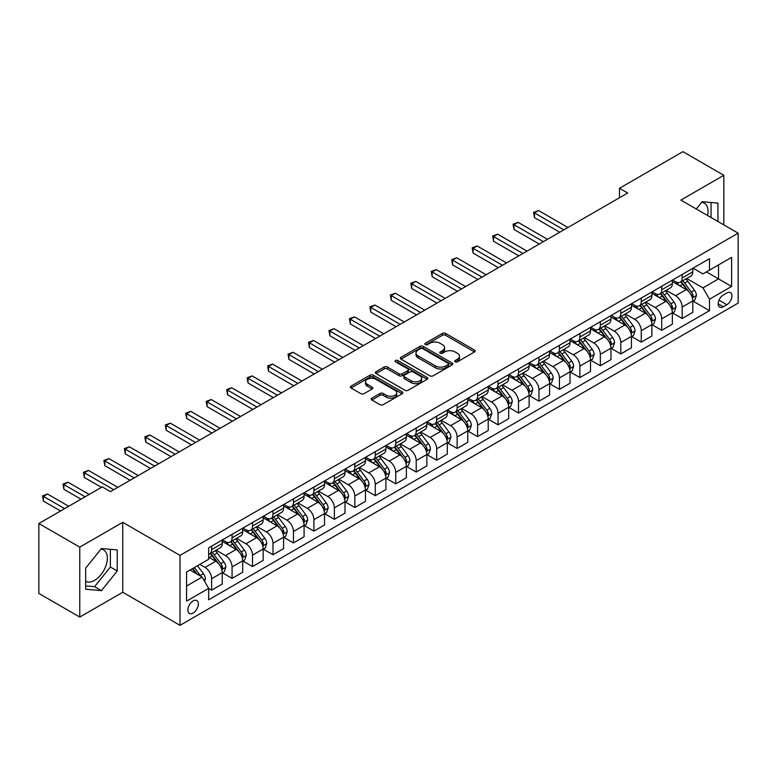 <?xml version="1.0" encoding="UTF-8"?>
<svg xmlns="http://www.w3.org/2000/svg" width="777" height="777" viewBox="0 0 777 777"><rect width="100%" height="100%" fill="white"/><g stroke="black" fill="none" stroke-linecap="round" stroke-linejoin="round"><path stroke-width="1.17" d="M455.205 361.81A1.593 0.923 0 0 0 457.449 361.81L474.524 351.952A2.273 1.311 0 0 0 475.184 351.029A2.273 1.311 0 0 0 474.524 350.097L445.6 333.401A2.273 1.311 0 0 0 442.395 333.401L425.32 343.259A1.593 0.923 0 0 0 424.854 343.91A1.593 0.923 0 0 0 425.32 344.551A1.593 0.923 0 0 0 427.573 344.551L429.778 343.279A7.275 4.196 0 0 1 440.064 343.279L442.472 344.667A7.275 4.196 0 0 1 444.599 347.64A7.275 4.196 0 0 1 442.472 350.612L440.258 351.884A1.593 0.923 0 0 0 439.792 352.535A1.593 0.923 0 0 0 440.258 353.185A1.593 0.923 0 0 0 442.511 353.185L444.716 351.903A7.275 4.196 0 0 1 455.001 351.903L457.41 353.302A7.275 4.196 0 0 1 459.537 356.264A7.275 4.196 0 0 1 457.41 359.236L455.205 360.509A1.593 0.923 0 0 0 454.739 361.159A1.593 0.923 0 0 0 455.205 361.81L455.205 360.509M85.664 581.303A18.056 10.422 120 0 0 94.58 580.351A18.056 10.422 120 0 0 106.371 564.442A18.056 10.422 120 0 0 103.613 549.97A18.056 10.422 120 0 0 100.942 549.154M193.114 613.053A7.411 4.274 120 0 0 197.95 606.516A7.411 4.274 120 0 0 196.814 600.582A7.411 4.274 120 0 0 193.114 600.951A7.411 4.274 120 0 0 188.277 607.478A7.411 4.274 120 0 0 189.413 613.412A7.411 4.274 120 0 0 193.114 613.053M701.631 202.35A18.056 10.422 -60 0 1 704.292 203.176A18.056 10.422 -60 0 1 707.594 215.53M371.862 398.145A2.273 1.311 0 0 0 371.192 399.077A2.273 1.311 0 0 0 371.862 400L379.972 404.681A2.273 1.311 0 0 0 383.187 404.681L402.146 393.735A2.273 1.311 0 0 0 402.807 392.812A2.273 1.311 0 0 0 402.146 391.88L373.222 375.184A2.273 1.311 0 0 0 370.017 375.184L351.058 386.13A2.273 1.311 0 0 0 350.388 387.063A2.273 1.311 0 0 0 351.058 387.985L360.858 393.648A2.273 1.311 0 0 0 364.073 393.648L372.183 388.966A2.273 1.311 0 0 0 372.843 388.034A2.273 1.311 0 0 0 372.183 387.111L367.327 384.304A6.08 3.506 0 0 1 365.54 381.818A6.08 3.506 0 0 1 369.298 378.574A6.08 3.506 0 0 1 375.922 379.341L394.959 390.326A6.08 3.506 0 0 1 396.736 392.812A6.08 3.506 0 0 1 392.987 396.056A6.08 3.506 0 0 1 386.363 395.289L383.187 393.463A2.273 1.311 0 0 0 379.972 393.463L371.862 398.145L371.862 400M122.737 522.329L79.769 547.134L38.85 523.513L38.85 593.443L79.769 617.064L122.737 592.259L180.021 625.33L180.021 555.4L122.737 522.329L122.737 592.259M723.824 224.903L723.824 175.291L680.866 200.097L738.15 233.168L180.021 555.4M723.824 175.291L682.905 151.67L619.483 188.287L619.483 197.737M38.85 523.513L102.273 486.897L110.46 491.618L627.67 193.007L619.483 188.287M429.943 375.835A2.273 1.311 0 0 0 433.148 375.835L452.107 364.889A2.273 1.311 0 0 0 452.777 363.966A2.273 1.311 0 0 0 452.107 363.034L423.193 346.338A2.273 1.311 0 0 0 419.978 346.338L401.019 357.284A2.273 1.311 0 0 0 400.359 358.216A2.273 1.311 0 0 0 401.019 359.139L429.943 375.835M396.115 362.15A1.593 0.923 0 0 1 397.727 362.373L427.097 379.331L408.168 390.258A2.273 1.311 0 0 1 404.953 390.258L376.039 373.562L376.039 371.707A2.273 1.311 0 0 0 375.369 372.639A2.273 1.311 0 0 0 376.039 373.562M376.039 371.707L384.149 367.026A2.273 1.311 0 0 1 387.364 367.026L399.096 373.795A2.273 1.311 0 0 0 402.301 373.795L407.692 370.687A2.273 1.311 0 0 0 408.352 369.765A2.273 1.311 0 0 0 407.692 368.832L395.474 361.781A1.593 0.923 0 0 1 395.007 361.14A1.593 0.923 0 0 1 395.998 360.285A1.593 0.923 0 0 1 397.727 360.489L427.127 377.457A2.273 1.311 0 0 1 427.797 378.389A2.273 1.311 0 0 1 427.127 379.312L427.127 377.457M726.854 292.987L723.251 295.066A7.178 4.147 120 0 0 718.57 301.389A7.178 4.147 120 0 0 719.667 307.138A7.178 4.147 120 0 0 723.251 306.789L726.854 304.71A7.178 4.147 120 0 0 731.545 298.378A7.178 4.147 120 0 0 730.448 292.628A7.178 4.147 120 0 0 726.854 292.987M180.021 625.33L738.15 303.098L738.15 233.168M693.055 268.182L702.962 273.902L709.508 270.114L709.508 258.683L208.663 547.843L208.663 559.275L186.567 572.037L186.567 601.145L208.663 588.383L208.663 599.815L709.508 310.654L709.508 299.223L702.962 287.888L686.683 278.487M709.508 270.114L731.604 257.362L731.604 286.47L709.508 299.223M79.769 547.134L79.769 617.064M706.4 271.911L718.511 278.904L718.511 264.918L731.604 257.362M702.962 287.888L718.511 278.904L731.604 286.47M186.567 586.023L202.117 577.049L190.006 570.056M208.663 588.48L211.606 590.18L211.606 578.748A9.256 5.342 -120 0 0 205.06 567.404L199.825 564.384M211.606 590.18L222.251 584.042L222.251 572.6A9.256 5.342 -120 0 0 215.705 561.266L208.663 557.196M222.494 572.843L232.07 578.37L232.07 566.938A9.256 5.342 -120 0 0 225.524 555.594L216.123 550.165M232.07 578.37L242.706 572.222L242.706 560.79A9.256 5.342 -120 0 0 236.159 549.456L222.251 541.423M242.948 561.023L252.525 566.559L252.525 555.118A9.256 5.342 -120 0 0 245.979 543.783L236.577 538.354M252.525 566.559L263.17 560.411L263.17 548.98A9.256 5.342 -120 0 0 256.624 537.635L242.706 529.603M263.413 549.213L272.989 554.739L272.989 543.308A9.256 5.342 -120 0 0 266.443 531.973L257.041 526.544M272.989 554.739L283.624 548.601L283.624 537.169A9.256 5.342 -120 0 0 277.078 525.825L263.17 517.793M283.867 537.402L293.444 542.929L293.444 531.497A9.256 5.342 -120 0 0 286.898 520.153L277.496 514.733M293.444 542.929L304.089 536.79L304.089 525.359A9.256 5.342 -120 0 0 297.542 514.015L283.624 505.982M304.331 525.592L313.908 531.118L313.908 519.687A9.256 5.342 -120 0 0 307.362 508.343L297.96 502.923M313.908 531.118L324.543 524.98L324.543 513.539A9.256 5.342 -120 0 0 317.997 502.204L304.089 494.172M324.786 513.782L334.363 519.308L334.363 507.876A9.256 5.342 -120 0 0 327.816 496.532L318.415 491.103M334.363 519.308L345.007 513.17L345.007 501.728A9.256 5.342 -120 0 0 338.461 490.394L324.543 482.362M345.25 501.971L354.827 507.498L354.827 496.056A9.256 5.342 -120 0 0 348.281 484.722L338.879 479.292M354.827 507.498L365.462 501.35L365.462 489.918A9.256 5.342 -120 0 0 358.916 478.583L345.007 470.551M365.705 490.151L375.281 495.687L375.281 484.246A9.256 5.342 -120 0 0 368.735 472.911L359.333 467.482M375.281 495.687L385.926 489.539L385.926 478.108A9.256 5.342 -120 0 0 379.38 466.763L365.462 458.731M386.169 478.341L395.746 483.867L395.746 472.435A9.256 5.342 -120 0 0 389.199 461.101L379.798 455.672M395.746 483.867L406.381 477.729L406.381 466.297A9.256 5.342 -120 0 0 399.834 454.953L385.926 446.921M406.624 466.53L416.2 472.057L416.2 460.625A9.256 5.342 -120 0 0 409.654 449.281L400.252 443.861M416.2 472.057L426.845 465.918L426.845 454.487A9.256 5.342 -120 0 0 420.289 443.143L406.381 435.11M427.088 454.72L436.664 460.246L436.664 448.815A9.256 5.342 -120 0 0 430.118 437.47L420.716 432.041M436.664 460.246L447.299 454.108L447.299 442.667A9.256 5.342 -120 0 0 440.753 431.332L426.845 423.3M447.542 442.909L457.119 448.436L457.119 437.004A9.256 5.342 -120 0 0 450.573 425.66L441.171 420.231M457.119 448.436L467.764 442.288L467.764 430.856A9.256 5.342 -120 0 0 461.208 419.522L447.299 411.489M468.007 431.099L477.583 436.625L477.583 425.184A9.256 5.342 -120 0 0 471.037 413.85L461.635 408.42M477.583 436.625L488.218 430.477L488.218 419.046A9.256 5.342 -120 0 0 481.672 407.711L467.764 399.679M488.461 419.279L498.038 424.815L498.038 413.374A9.256 5.342 -120 0 0 491.491 402.039L482.09 396.61M498.038 424.815L508.682 418.667L508.682 407.235A9.256 5.342 -120 0 0 502.127 395.891L488.218 387.859M508.925 407.469L518.502 412.995L518.502 401.563A9.256 5.342 -120 0 0 511.956 390.229L502.554 384.8M518.502 412.995L529.137 406.857L529.137 395.425A9.256 5.342 -120 0 0 522.591 384.081L508.682 376.049M529.38 395.658L538.956 401.185L538.956 389.753A9.256 5.342 -120 0 0 532.41 378.409L523.008 372.989M538.956 401.185L549.601 395.046L549.601 383.615A9.256 5.342 -120 0 0 543.045 372.27L529.137 364.238M549.844 383.848L559.421 389.374L559.421 377.943A9.256 5.342 -120 0 0 552.874 366.598L543.473 361.169M559.421 389.374L570.056 383.236L570.056 371.794A9.256 5.342 -120 0 0 563.51 360.46L549.601 352.428M570.299 372.037L579.875 377.564L579.875 366.132A9.256 5.342 -120 0 0 573.329 354.788L563.927 349.359M579.875 377.564L590.52 371.416L590.52 359.984A9.256 5.342 -120 0 0 583.964 348.65L570.056 340.617M590.763 360.227L600.339 365.753L600.339 354.312A9.256 5.342 -120 0 0 593.793 342.978L584.391 337.548M600.339 365.753L610.975 359.605L610.975 348.174A9.256 5.342 -120 0 0 604.428 336.829L590.52 328.797M611.217 348.407L620.794 353.943L620.794 342.502A9.256 5.342 -120 0 0 614.248 331.167L604.846 325.738M620.794 353.943L631.439 347.795L631.439 336.363A9.256 5.342 -120 0 0 624.883 325.019L610.975 316.987M631.682 336.596L641.258 342.123L641.258 330.691A9.256 5.342 -120 0 0 634.712 319.357L625.31 313.927M641.258 342.123L651.893 335.985L651.893 324.553A9.256 5.342 -120 0 0 645.347 313.209L631.439 305.176M652.136 324.786L661.713 330.312L661.713 318.881A9.256 5.342 -120 0 0 655.166 307.537L645.765 302.117M661.713 330.312L672.358 324.174L672.358 312.733A9.256 5.342 -120 0 0 665.802 301.398L651.893 293.366M672.6 312.976L682.177 318.502L682.177 307.07A9.256 5.342 -120 0 0 675.631 295.726L666.229 290.297M682.177 318.502L692.812 312.364L692.812 300.922A9.256 5.342 -120 0 0 686.266 289.588L672.358 281.556M672.6 279.992L675.631 281.74A9.256 5.342 -120 0 0 680.254 282.197A9.256 5.342 -120 0 0 682.177 277.962L682.177 274.466M652.136 291.802L655.166 293.551A9.256 5.342 -120 0 0 659.799 294.017A9.256 5.342 -120 0 0 661.713 289.772L661.713 286.276M631.682 303.622L634.712 305.371A9.256 5.342 -120 0 0 639.335 305.827A9.256 5.342 -120 0 0 641.258 301.583L641.258 298.086M611.217 315.433L614.248 317.181A9.256 5.342 -120 0 0 618.88 317.638A9.256 5.342 -120 0 0 620.794 313.403L620.794 309.906M590.763 327.243L593.793 328.992A9.256 5.342 -120 0 0 598.416 329.448A9.256 5.342 -120 0 0 600.339 325.213L600.339 321.717M570.299 339.054L573.329 340.802A9.256 5.342 -120 0 0 577.962 341.258A9.256 5.342 -120 0 0 579.875 337.024L579.875 333.527M549.844 350.864L552.874 352.612A9.256 5.342 -120 0 0 557.497 353.069A9.256 5.342 -120 0 0 559.421 348.834L559.421 345.338M529.38 362.674L532.41 364.423A9.256 5.342 -120 0 0 537.043 364.889A9.256 5.342 -120 0 0 538.956 360.645L538.956 357.148M508.925 374.495L511.956 376.243A9.256 5.342 -120 0 0 516.579 376.699A9.256 5.342 -120 0 0 518.502 372.455L518.502 368.958M488.461 386.305L491.491 388.053A9.256 5.342 -120 0 0 496.124 388.51A9.256 5.342 -120 0 0 498.038 384.275L498.038 380.779M468.007 398.115L471.037 399.864A9.256 5.342 -120 0 0 475.66 400.32A9.256 5.342 -120 0 0 477.583 396.085L477.583 392.589M447.542 409.926L450.573 411.674A9.256 5.342 -120 0 0 455.205 412.131A9.256 5.342 -120 0 0 457.119 407.896L457.119 404.399M427.088 421.736L430.118 423.484A9.256 5.342 -120 0 0 434.741 423.951A9.256 5.342 -120 0 0 436.664 419.706L436.664 416.21M406.624 433.547L409.654 435.295A9.256 5.342 -120 0 0 414.287 435.761A9.256 5.342 -120 0 0 416.2 431.517L416.2 428.02M386.169 445.367L389.199 447.115A9.256 5.342 -120 0 0 393.822 447.571A9.256 5.342 -120 0 0 395.746 443.327L395.746 439.831M365.705 457.177L368.735 458.925A9.256 5.342 -120 0 0 373.368 459.382A9.256 5.342 -120 0 0 375.281 455.147L375.281 451.651M345.25 468.987L348.281 470.736A9.256 5.342 -120 0 0 352.904 471.192A9.256 5.342 -120 0 0 354.827 466.958L354.827 463.461M324.786 480.798L327.816 482.546A9.256 5.342 -120 0 0 332.449 483.003A9.256 5.342 -120 0 0 334.363 478.768L334.363 475.271M304.331 492.608L307.362 494.357A9.256 5.342 -120 0 0 311.985 494.823A9.256 5.342 -120 0 0 313.908 490.578L313.908 487.082M283.867 504.428L286.898 506.177A9.256 5.342 -120 0 0 291.53 506.633A9.256 5.342 -120 0 0 293.444 502.389L293.444 498.892M263.413 516.239L266.443 517.987A9.256 5.342 -120 0 0 271.066 518.444A9.256 5.342 -120 0 0 272.989 514.199L272.989 510.703M242.948 528.049L245.979 529.797A9.256 5.342 -120 0 0 250.612 530.254A9.256 5.342 -120 0 0 252.525 526.019L252.525 522.523M222.494 539.86L225.524 541.608A9.256 5.342 -120 0 0 230.147 542.064A9.256 5.342 -120 0 0 232.07 537.83L232.07 534.333M693.055 301.165L709.508 310.654M680.254 282.197L690.899 276.058A9.256 5.342 -120 0 0 692.812 271.824L692.812 268.327M659.799 294.017L670.434 287.869A9.256 5.342 -120 0 0 672.358 283.634L672.358 280.138M639.335 305.827L649.98 299.679A9.256 5.342 -120 0 0 651.893 295.445L651.893 291.948M618.88 317.638L629.516 311.499A9.256 5.342 -120 0 0 631.439 307.255L631.439 303.758M598.416 329.448L609.061 323.31A9.256 5.342 -120 0 0 610.975 319.065L610.975 315.569M577.962 341.258L588.597 335.12A9.256 5.342 -120 0 0 590.52 330.876L590.52 327.379M557.497 353.069L568.142 346.93A9.256 5.342 -120 0 0 570.056 342.696L570.056 339.199M537.043 364.889L547.678 358.741A9.256 5.342 -120 0 0 549.601 354.506L549.601 351.01M516.579 376.699L527.224 370.551A9.256 5.342 -120 0 0 529.137 366.317L529.137 362.82M496.124 388.51L506.759 382.371A9.256 5.342 -120 0 0 508.682 378.127L508.682 374.631M475.66 400.32L486.305 394.182A9.256 5.342 -120 0 0 488.218 389.937L488.218 386.441M455.205 412.131L465.841 405.992A9.256 5.342 -120 0 0 467.764 401.758L467.764 398.261M434.741 423.951L445.386 417.803A9.256 5.342 -120 0 0 447.299 413.568L447.299 410.071M414.287 435.761L424.922 429.613A9.256 5.342 -120 0 0 426.845 425.378L426.845 421.882M393.822 447.571L404.467 441.423A9.256 5.342 -120 0 0 406.381 437.189L406.381 433.692M373.368 459.382L384.003 453.244A9.256 5.342 -120 0 0 385.926 448.999L385.926 445.503M352.904 471.192L363.549 465.054A9.256 5.342 -120 0 0 365.462 460.81L365.462 457.313M332.449 483.003L343.084 476.864A9.256 5.342 -120 0 0 345.007 472.63L345.007 469.133M311.985 494.823L322.63 488.675A9.256 5.342 -120 0 0 324.543 484.44L324.543 480.944M291.53 506.633L302.166 500.485A9.256 5.342 -120 0 0 304.089 496.25L304.089 492.754M271.066 518.444L281.711 512.296A9.256 5.342 -120 0 0 283.624 508.061L283.624 504.564M250.612 530.254L261.247 524.116A9.256 5.342 -120 0 0 263.17 519.871L263.17 516.375M230.147 542.064L240.792 535.926A9.256 5.342 -120 0 0 242.706 531.682L242.706 528.185M208.663 554.254A9.256 5.342 -120 0 0 209.693 553.875L220.328 547.736A9.256 5.342 -120 0 0 222.251 543.502L222.251 540.005M209.693 553.875A9.256 5.342 -120 0 0 211.606 549.64L211.606 546.144M202.117 577.049L208.663 588.383M717.938 221.503L717.938 203.127L702.146 201.719L696.289 209.003M85.664 589.228L101.457 590.637L117.249 570.988L117.249 549.931L101.457 548.523L85.664 568.172L85.664 589.228M711.062 217.531L711.062 202.515M85.664 585.877L94.58 586.674L110.373 567.025L110.373 549.32M110.373 567.025L117.249 570.988M94.58 586.674L101.457 590.637M455.837 362.033L457.41 361.12A7.275 4.196 0 0 0 459.537 358.158L459.537 356.264M444.599 347.64L444.599 349.533A7.275 4.196 0 0 1 442.472 352.496L440.899 353.409M474.494 351.971L445.6 335.295A2.273 1.311 0 0 0 442.395 335.295L425.951 344.784M452.078 364.908L423.193 348.232A2.273 1.311 0 0 0 419.978 348.232L401.049 359.159M448.096 364.617A1.593 0.923 0 0 0 448.562 363.966A1.593 0.923 0 0 0 448.096 363.315L422.707 348.659A1.593 0.923 0 0 0 420.464 348.659L418.133 350.009A7.275 4.196 0 0 0 416.006 352.972A7.275 4.196 0 0 0 418.133 355.944L435.479 365.957A7.275 4.196 0 0 0 445.765 365.957L448.096 364.617L448.096 366.501A1.593 0.923 0 0 0 448.562 365.85L448.562 363.966M416.006 352.972L416.006 354.866A7.275 4.196 0 0 0 418.133 357.828L418.133 355.944M448.096 366.501L445.765 367.851A7.275 4.196 0 0 1 435.479 367.851L418.133 357.828M376.068 373.582L384.149 368.92L384.149 367.026M408.352 369.765L408.352 371.649A2.273 1.311 0 0 1 407.692 372.581L402.301 375.689A2.273 1.311 0 0 1 399.096 375.689L387.364 368.92A2.273 1.311 0 0 0 384.149 368.92M411.266 380.827A6.08 3.506 0 0 0 417.89 381.585A6.08 3.506 0 0 0 421.639 378.341A6.08 3.506 0 0 0 419.862 375.864L413.15 371.989A2.273 1.311 0 0 0 409.935 371.989L404.555 375.097A2.273 1.311 0 0 0 403.894 376.019A2.273 1.311 0 0 0 404.555 376.952L411.266 380.827L411.266 382.711A6.08 3.506 0 0 0 417.89 383.469A6.08 3.506 0 0 0 421.639 380.235L421.639 378.341M403.894 376.019L403.894 377.913A2.273 1.311 0 0 0 404.555 378.836L404.555 376.952M411.266 382.711L404.555 378.836M396.736 392.812L396.736 394.697A6.08 3.506 0 0 1 392.987 397.941A6.08 3.506 0 0 1 386.363 397.183L383.187 395.347A2.273 1.311 0 0 0 379.972 395.347L371.892 400.019M365.54 381.818L365.54 383.712A6.08 3.506 0 0 0 367.327 386.188L367.327 384.304M372.154 388.976L367.327 386.188M402.117 393.754L373.222 377.078A2.273 1.311 0 0 0 370.017 377.078L351.087 388.005M692.812 301.301L694.774 300.165L696.415 295.445A6.138 3.545 -120 0 0 694.453 290.219L687.771 281.293A17.706 10.227 -120 0 0 685.838 278.982M679.185 285.499A17.706 10.227 -120 0 0 675.563 281.701M692.249 297.542L693.103 295.707A6.138 3.545 -120 0 0 691.345 292.016L684.654 283.09A17.706 10.227 -120 0 0 682.721 280.779M681.079 281.73A14.695 8.489 60 0 1 683.488 284.469L689.15 292.026M567.929 227.506L538.548 210.538L534.459 212.898L534.459 217.628L559.741 232.226M680.759 281.905A17.706 10.227 60 0 1 682.692 284.227L687.14 290.161M534.459 217.628L533.556 212.383L563.84 229.866M533.556 212.383L538.548 210.538M672.358 313.112L674.319 311.985L675.951 307.255A6.138 3.545 -120 0 0 673.999 302.03L667.307 293.104A17.706 10.227 -120 0 0 665.374 290.792M658.721 297.309A17.706 10.227 -120 0 0 655.098 293.512M671.794 309.363L672.639 307.517A6.138 3.545 -120 0 0 670.881 303.826L664.199 294.901A17.706 10.227 -120 0 0 662.266 292.589M660.615 293.541A14.695 8.489 60 0 1 663.034 296.28L668.686 303.836M547.464 239.316L518.094 222.348L513.995 224.718L513.995 229.438L539.287 244.036M660.304 293.725A17.706 10.227 60 0 1 662.237 296.037L666.676 301.971M513.995 229.438L513.102 224.194L543.376 241.676M513.102 224.194L518.094 222.348M651.893 324.932L653.855 323.795L655.497 319.065A6.138 3.545 -120 0 0 653.535 313.85L646.852 304.914A17.706 10.227 -120 0 0 644.92 302.603M638.267 309.12A17.706 10.227 -120 0 0 634.644 305.332M651.33 321.173L652.185 319.328A6.138 3.545 -120 0 0 650.427 315.637L643.735 306.711A17.706 10.227 -120 0 0 641.802 304.399M640.161 305.351A14.695 8.489 60 0 1 642.569 308.09L648.232 315.647M527.01 251.126L497.63 234.168L493.541 236.529L493.541 241.249L518.822 255.847M639.84 305.536A17.706 10.227 60 0 1 641.773 307.847L646.221 313.782M493.541 241.249L492.637 236.004L522.921 253.487M492.637 236.004L497.63 234.168M631.439 336.742L633.401 335.606L635.032 330.876A6.138 3.545 -120 0 0 633.08 325.66L626.388 316.734A17.706 10.227 -120 0 0 624.455 314.413M617.802 320.93A17.706 10.227 -120 0 0 614.18 317.142M630.875 332.983L631.72 331.138A6.138 3.545 -120 0 0 629.962 327.457L623.28 318.521A17.706 10.227 -120 0 0 621.347 316.21M619.696 317.162A14.695 8.489 60 0 1 622.115 319.91L627.767 327.457M506.546 262.937L477.175 245.979L473.076 248.339L473.076 253.059L498.368 267.667M619.386 317.346A17.706 10.227 60 0 1 621.318 319.658L625.757 325.592M473.076 253.059L472.183 247.814L502.457 265.297M472.183 247.814L477.175 245.979M610.975 348.552L612.936 347.416L614.578 342.696A6.138 3.545 -120 0 0 612.616 337.471L605.934 328.545A17.706 10.227 -120 0 0 604.001 326.223M597.348 332.75A17.706 10.227 -120 0 0 593.725 328.953M610.411 344.794L611.266 342.958A6.138 3.545 -120 0 0 609.508 339.267L602.816 330.342A17.706 10.227 -120 0 0 600.883 328.02M599.242 328.972A14.695 8.489 60 0 1 601.651 331.721L607.313 339.277M486.091 274.747L456.711 257.789L452.622 260.149L452.622 264.879L477.904 279.477M598.921 329.157A17.706 10.227 60 0 1 600.854 331.468L605.302 337.403M452.622 264.879L451.719 259.635L482.002 277.107M451.719 259.635L456.711 257.789M590.52 360.363L592.482 359.227L594.114 354.506A6.138 3.545 -120 0 0 592.161 349.281L585.469 340.355A17.706 10.227 -120 0 0 583.537 338.044M576.884 344.561A17.706 10.227 -120 0 0 573.261 340.763M589.957 356.604L590.802 354.768A6.138 3.545 -120 0 0 589.044 351.078L582.361 342.152A17.706 10.227 -120 0 0 580.429 339.831M578.778 340.782A14.695 8.489 60 0 1 581.196 343.531L586.849 351.087M465.627 286.558L436.256 269.6L432.158 271.96L432.158 276.69L457.449 291.288M578.467 340.967A17.706 10.227 60 0 1 580.4 343.279L584.838 349.223M432.158 276.69L431.264 271.445L461.538 288.927M431.264 271.445L436.256 269.6M570.056 372.173L572.018 371.047L573.659 366.317A6.138 3.545 -120 0 0 571.697 361.091L565.015 352.166A17.706 10.227 -120 0 0 563.082 349.854M556.429 356.371A17.706 10.227 -120 0 0 552.806 352.573M569.492 368.415L570.347 366.579A6.138 3.545 -120 0 0 568.589 362.888L561.897 353.962A17.706 10.227 -120 0 0 559.964 351.651M558.323 352.603A14.695 8.489 60 0 1 560.732 355.342L566.394 362.898M445.172 298.378L415.792 281.41L411.703 283.77L411.703 288.5L436.985 303.098M558.003 352.777A17.706 10.227 60 0 1 559.935 355.099L564.384 361.033M411.703 288.5L410.8 283.255L441.083 300.738M410.8 283.255L415.792 281.41M549.601 383.984L551.563 382.857L553.195 378.127A6.138 3.545 -120 0 0 551.243 372.902L544.551 363.976A17.706 10.227 -120 0 0 542.618 361.664M535.965 368.181A17.706 10.227 -120 0 0 532.342 364.384M549.038 380.235L549.883 378.389A6.138 3.545 -120 0 0 548.125 374.699L541.443 365.773A17.706 10.227 -120 0 0 539.51 363.461M537.859 364.413A14.695 8.489 60 0 1 540.277 367.152L545.93 374.708M424.708 310.188L395.338 293.22L391.239 295.59L391.239 300.31L416.53 314.908M537.548 364.598A17.706 10.227 60 0 1 539.481 366.909L543.919 372.843M391.239 300.31L390.345 295.066L420.619 312.548M390.345 295.066L395.338 293.22M529.137 395.804L531.099 394.667L532.74 389.937A6.138 3.545 -120 0 0 530.778 384.722L524.096 375.786A17.706 10.227 -120 0 0 522.163 373.475M515.51 379.992A17.706 10.227 -120 0 0 511.888 376.204M528.583 392.045L529.428 390.2A6.138 3.545 -120 0 0 527.67 386.509L520.978 377.583A17.706 10.227 -120 0 0 519.046 375.272M517.404 376.223A14.695 8.489 60 0 1 519.813 378.962L525.475 386.519M404.254 321.999L374.873 305.04L370.784 307.401L370.784 312.121L396.066 326.719M517.084 376.408A17.706 10.227 60 0 1 519.017 378.72L523.465 384.654M370.784 312.121L369.881 306.876L400.165 324.359M369.881 306.876L374.873 305.04M508.682 407.614L510.644 406.478L512.276 401.758A6.138 3.545 -120 0 0 510.324 396.532L503.632 387.606A17.706 10.227 -120 0 0 501.699 385.285M495.046 391.802A17.706 10.227 -120 0 0 491.423 388.014M508.119 403.855L508.964 402.01A6.138 3.545 -120 0 0 507.206 398.329L500.524 389.394A17.706 10.227 -120 0 0 498.591 387.082M496.94 388.034A14.695 8.489 60 0 1 499.358 390.782L505.011 398.329M383.789 333.809L354.419 316.851L350.32 319.211L350.32 323.931L375.612 338.539M496.629 388.218A17.706 10.227 60 0 1 498.562 390.53L503.001 396.464M350.32 323.931L349.427 318.687L379.7 336.169M349.427 318.687L354.419 316.851M488.218 419.425L490.18 418.288L491.822 413.568A6.138 3.545 -120 0 0 489.86 408.343L483.177 399.417A17.706 10.227 -120 0 0 481.245 397.105M474.592 403.622A17.706 10.227 -120 0 0 470.969 399.825M487.665 415.666L488.51 413.83A6.138 3.545 -120 0 0 486.752 410.139L480.06 401.214A17.706 10.227 -120 0 0 478.127 398.892M476.486 399.844A14.695 8.489 60 0 1 478.894 402.593L484.557 410.149M363.335 345.619L333.955 328.661L329.866 331.021L329.866 335.751L355.147 350.349M476.165 400.029A17.706 10.227 60 0 1 478.098 402.34L482.546 408.275M329.866 335.751L328.962 330.507L359.246 347.989M328.962 330.507L333.955 328.661M467.764 431.235L469.726 430.099L471.357 425.378A6.138 3.545 -120 0 0 469.405 420.153L462.713 411.227A17.706 10.227 -120 0 0 460.78 408.916M454.127 415.433A17.706 10.227 -120 0 0 450.505 411.635M467.2 427.476L468.045 425.641A6.138 3.545 -120 0 0 466.297 421.95L459.605 413.024A17.706 10.227 -120 0 0 457.672 410.712M456.021 411.655A14.695 8.489 60 0 1 458.44 414.403L464.092 421.96M342.871 357.43L313.5 340.472L309.401 342.832L309.401 347.562L334.693 362.16M455.71 411.839A17.706 10.227 60 0 1 457.643 414.16L462.082 420.095M309.401 347.562L308.508 342.317L338.782 359.8M308.508 342.317L313.5 340.472M447.299 443.045L449.261 441.919L450.903 437.189A6.138 3.545 -120 0 0 448.941 431.963L442.259 423.038A17.706 10.227 -120 0 0 440.326 420.726M433.673 427.243A17.706 10.227 -120 0 0 430.05 423.446M446.746 439.287L447.591 437.451A6.138 3.545 -120 0 0 445.833 433.76L439.141 424.834A17.706 10.227 -120 0 0 437.218 422.523M435.567 423.475A14.695 8.489 60 0 1 437.975 426.214L443.638 433.77M322.416 369.25L293.036 352.282L288.947 354.642L288.947 359.372L314.229 373.97M435.246 423.65A17.706 10.227 60 0 1 437.179 425.971L441.627 431.905M288.947 359.372L288.044 354.127L318.327 371.61M288.044 354.127L293.036 352.282M426.845 454.856L428.807 453.729L430.439 448.999A6.138 3.545 -120 0 0 428.486 443.774L421.794 434.848A17.706 10.227 -120 0 0 419.862 432.536M413.209 439.054A17.706 10.227 -120 0 0 409.586 435.256M426.282 451.107L427.127 449.261A6.138 3.545 -120 0 0 425.378 445.571L418.686 436.645A17.706 10.227 -120 0 0 416.754 434.333M415.103 435.285A14.695 8.489 60 0 1 417.521 438.024L423.174 445.58M301.952 381.06L272.581 364.092L268.483 366.462L268.483 371.183L293.774 385.78M414.792 435.47A17.706 10.227 60 0 1 416.725 437.781L421.163 443.716M268.483 371.183L267.589 365.938L297.863 383.42M267.589 365.938L272.581 364.092M406.381 466.676L408.343 465.54L409.984 460.81A6.138 3.545 -120 0 0 408.022 455.594L401.34 446.658A17.706 10.227 -120 0 0 399.407 444.347M392.754 450.864A17.706 10.227 -120 0 0 389.131 447.076M405.827 462.917L406.672 461.072A6.138 3.545 -120 0 0 404.914 457.381L398.222 448.455A17.706 10.227 -120 0 0 396.299 446.144M394.648 447.096A14.695 8.489 60 0 1 397.057 449.834L402.719 457.391M281.497 392.871L252.117 375.913L248.028 378.273L248.028 382.993L273.31 397.591M394.327 447.28A17.706 10.227 60 0 1 396.26 449.592L400.709 455.526M248.028 382.993L247.125 377.748L277.408 395.231M247.125 377.748L252.117 375.913M385.926 478.486L387.888 477.35L389.52 472.63A6.138 3.545 -120 0 0 387.568 467.404L380.876 458.479A17.706 10.227 -120 0 0 378.943 456.157M372.29 462.674A17.706 10.227 -120 0 0 368.667 458.886M385.363 474.728L386.208 472.892A6.138 3.545 -120 0 0 384.46 469.201L377.768 460.266A17.706 10.227 -120 0 0 375.835 457.954M374.184 458.906A14.695 8.489 60 0 1 376.602 461.655L382.255 469.201M261.033 404.681L231.663 387.723L227.564 390.083L227.564 394.803L252.855 409.411M373.873 459.09A17.706 10.227 60 0 1 375.806 461.402L380.254 467.336M227.564 394.803L226.67 389.559L256.944 407.041M226.67 389.559L231.663 387.723M365.462 490.297L367.424 489.16L369.065 484.44A6.138 3.545 -120 0 0 367.103 479.215L360.421 470.289A17.706 10.227 -120 0 0 358.488 467.977M351.835 474.494A17.706 10.227 -120 0 0 348.213 470.697M364.908 486.538L365.753 484.702A6.138 3.545 -120 0 0 363.995 481.012L357.303 472.086A17.706 10.227 -120 0 0 355.38 469.764M353.729 470.716A14.695 8.489 60 0 1 356.138 473.465L361.8 481.021M240.579 416.491L211.198 399.533L207.109 401.894L207.109 406.624L232.391 421.221M353.409 470.901A17.706 10.227 60 0 1 355.342 473.212L359.79 479.147M207.109 406.624L206.206 401.379L236.49 418.861M206.206 401.379L211.198 399.533M345.007 502.107L346.969 500.971L348.601 496.25A6.138 3.545 -120 0 0 346.649 491.025L339.957 482.099A17.706 10.227 -120 0 0 338.024 479.788M331.371 486.305A17.706 10.227 -120 0 0 327.748 482.507M344.444 498.348L345.289 496.513A6.138 3.545 -120 0 0 343.541 492.822L336.849 483.896A17.706 10.227 -120 0 0 334.916 481.585M333.265 482.536A14.695 8.489 60 0 1 335.683 485.275L341.336 492.832M220.114 428.302L190.744 411.344L186.645 413.704L186.645 418.434L211.936 433.032M332.954 482.711A17.706 10.227 60 0 1 334.887 485.033L339.335 490.967M186.645 418.434L185.752 413.189L216.025 430.672M185.752 413.189L190.744 411.344M324.543 513.918L326.505 512.791L328.147 508.061A6.138 3.545 -120 0 0 326.185 502.836L319.502 493.91A17.706 10.227 -120 0 0 317.57 491.598M310.917 498.115A17.706 10.227 -120 0 0 307.294 494.318M323.99 510.168L324.835 508.323A6.138 3.545 -120 0 0 323.077 504.632L316.385 495.707A17.706 10.227 -120 0 0 314.462 493.395M312.81 494.347A14.695 8.489 60 0 1 315.219 497.086L320.882 504.642M199.66 440.122L170.28 423.154L166.191 425.524L166.191 430.244L191.472 444.842M312.49 494.531A17.706 10.227 60 0 1 314.423 496.843L318.871 502.777M166.191 430.244L165.287 425L195.571 442.482M165.287 425L170.28 423.154M304.089 525.738L306.051 524.601L307.682 519.871A6.138 3.545 -120 0 0 305.73 514.646L299.038 505.72A17.706 10.227 -120 0 0 297.105 503.409M290.452 509.926A17.706 10.227 -120 0 0 286.83 506.128M303.525 521.979L304.37 520.134A6.138 3.545 -120 0 0 302.622 516.443L295.93 507.517A17.706 10.227 -120 0 0 293.997 505.205M292.346 506.157A14.695 8.489 60 0 1 294.765 508.896L300.427 516.452M179.196 451.932L149.825 434.965L145.726 437.334L145.726 442.055L171.018 456.653M292.035 506.342A17.706 10.227 60 0 1 293.968 508.653L298.417 514.588M145.726 442.055L144.833 436.81L175.107 454.292M144.833 436.81L149.825 434.965M283.624 537.548L285.586 536.412L287.228 531.682A6.138 3.545 -120 0 0 285.266 526.466L278.584 517.531A17.706 10.227 -120 0 0 276.651 515.219M269.998 521.736A17.706 10.227 -120 0 0 266.375 517.948M283.071 533.789L283.916 531.944A6.138 3.545 -120 0 0 282.158 528.263L275.466 519.327A17.706 10.227 -120 0 0 273.543 517.016M271.892 517.968A14.695 8.489 60 0 1 274.3 520.707L279.963 528.263M158.741 463.743L129.361 446.785L125.272 449.145L125.272 453.865L150.553 468.463M271.571 518.152A17.706 10.227 60 0 1 273.504 520.464L277.952 526.398M125.272 453.865L124.369 448.62L154.652 466.103M124.369 448.62L129.361 446.785M263.17 549.358L265.132 548.222L266.764 543.502A6.138 3.545 -120 0 0 264.811 538.276L258.119 529.351A17.706 10.227 -120 0 0 256.187 527.029M249.534 533.546A17.706 10.227 -120 0 0 245.911 529.759M262.607 545.6L263.452 543.764A6.138 3.545 -120 0 0 261.703 540.073L255.011 531.147A17.706 10.227 -120 0 0 253.079 528.826M251.427 529.778A14.695 8.489 60 0 1 253.846 532.527L259.508 540.083M138.277 475.553L108.906 458.595L104.808 460.955L104.808 465.685L130.099 480.283M251.117 529.963A17.706 10.227 60 0 1 253.049 532.274L257.498 538.208M104.808 465.685L103.914 460.44L134.188 477.913M103.914 460.44L108.906 458.595M242.706 561.169L244.668 560.032L246.309 555.312A6.138 3.545 -120 0 0 244.347 550.087L237.665 541.161A17.706 10.227 -120 0 0 235.732 538.849M229.079 545.367A17.706 10.227 -120 0 0 225.456 541.569M242.152 557.41L242.997 555.574A6.138 3.545 -120 0 0 241.239 551.884L234.547 542.958A17.706 10.227 -120 0 0 232.624 540.637M230.973 541.588A14.695 8.489 60 0 1 233.382 544.337L239.044 551.893M117.822 487.364L88.442 470.406L84.353 472.766L84.353 477.496L101.457 487.364M230.652 541.773A17.706 10.227 60 0 1 232.585 544.085L237.034 550.029M84.353 477.496L83.45 472.251L113.733 489.733M83.45 472.251L88.442 470.406M222.251 572.979L224.213 571.843L225.845 567.123A6.138 3.545 -120 0 0 223.893 561.897L217.201 552.971A17.706 10.227 -120 0 0 215.268 550.66M221.688 569.22L222.533 567.385A6.138 3.545 -120 0 0 220.785 563.694L214.093 554.768A17.706 10.227 -120 0 0 212.16 552.457M210.509 553.409A14.695 8.489 60 0 1 212.927 556.147L218.59 563.704M89.18 494.454L67.987 482.216L63.889 484.576L63.889 489.306L80.993 499.184M210.198 553.583A17.706 10.227 60 0 1 212.131 555.905L216.579 561.839M63.889 489.306L62.995 484.061L85.091 496.814M62.995 484.061L67.987 482.216M204.574 581.293L205.39 578.933A6.138 3.545 -120 0 0 203.428 573.708L197.465 565.743M68.716 506.264L47.523 494.026L43.434 496.396L43.434 501.116L60.538 510.994M200.874 576.33A6.138 3.545 -120 0 0 200.32 575.504L194.357 567.54M192.813 568.424L197.105 574.154M192.385 568.677L196.027 573.533M43.434 501.116L42.531 495.872L64.627 508.624M42.531 495.872L47.523 494.026M205.06 567.404L215.705 561.266M225.524 555.594L236.159 549.456M245.979 543.783L256.624 537.635M266.443 531.973L277.078 525.825M286.898 520.153L297.542 514.015M307.362 508.343L317.997 502.204M327.816 496.532L338.461 490.394M348.281 484.722L358.916 478.583M368.735 472.911L379.38 466.763M389.199 461.101L399.834 454.953M409.654 449.281L420.289 443.143M430.118 437.47L440.753 431.332M450.573 425.66L461.208 419.522M471.037 413.85L481.672 407.711M491.491 402.039L502.127 395.891M511.956 390.229L522.591 384.081M532.41 378.409L543.045 372.27M552.874 366.598L563.51 360.46M573.329 354.788L583.964 348.65M593.793 342.978L604.428 336.829M614.248 331.167L624.883 325.019M634.712 319.357L645.347 313.209M655.166 307.537L665.802 301.398M675.631 295.726L686.266 289.588M682.177 277.962L692.812 271.824M682.177 307.07L692.812 300.922M661.713 318.881L672.358 312.733M661.713 289.772L672.358 283.634M641.258 330.691L651.893 324.553M641.258 301.583L651.893 295.445M620.794 342.502L631.439 336.363M620.794 313.403L631.439 307.255M600.339 354.312L610.975 348.174M600.339 325.213L610.975 319.065M579.875 366.132L590.52 359.984M579.875 337.024L590.52 330.876M559.421 377.943L570.056 371.794M559.421 348.834L570.056 342.696M538.956 389.753L549.601 383.615M538.956 360.645L549.601 354.506M518.502 401.563L529.137 395.425M518.502 372.455L529.137 366.317M498.038 413.374L508.682 407.235M498.038 384.275L508.682 378.127M477.583 425.184L488.218 419.046M477.583 396.085L488.218 389.937M457.119 437.004L467.764 430.856M457.119 407.896L467.764 401.758M436.664 448.815L447.299 442.667M436.664 419.706L447.299 413.568M416.2 460.625L426.845 454.487M416.2 431.517L426.845 425.378M395.746 472.435L406.381 466.297M395.746 443.327L406.381 437.189M375.281 484.246L385.926 478.108M375.281 455.147L385.926 448.999M354.827 496.056L365.462 489.918M354.827 466.958L365.462 460.81M334.363 507.876L345.007 501.728M334.363 478.768L345.007 472.63M313.908 519.687L324.543 513.539M313.908 490.578L324.543 484.44M293.444 531.497L304.089 525.359M293.444 502.389L304.089 496.25M272.989 543.308L283.624 537.169M272.989 514.199L283.624 508.061M252.525 555.118L263.17 548.98M252.525 526.019L263.17 519.871M232.07 566.938L242.706 560.79M232.07 537.83L242.706 531.682M211.606 578.748L222.251 572.6M211.606 549.64L222.251 543.502M719.007 300.175L726.854 304.71M718.181 303.856L723.251 306.789M457.41 361.12L457.41 359.236M440.258 353.185L440.258 351.884M442.472 352.496L442.472 350.612M425.32 344.551L425.32 343.259M442.395 335.295L442.395 333.401M445.6 335.295L445.6 333.401M474.524 351.952L474.524 350.097M401.019 359.139L401.019 357.284M419.978 348.232L419.978 346.338M423.193 348.232L423.193 346.338M452.107 364.889L452.107 363.034M435.479 367.851L435.479 365.957M445.765 367.851L445.765 365.957M387.364 368.92L387.364 367.026M399.096 375.689L399.096 373.795M402.301 375.689L402.301 373.795M407.692 372.581L407.692 370.687M397.727 362.373L397.727 360.489M379.972 395.347L379.972 393.463M383.187 395.347L383.187 393.463M386.363 397.183L386.363 395.289M372.183 388.966L372.183 387.111M351.058 387.985L351.058 386.13M370.017 377.078L370.017 375.184M373.222 377.078L373.222 375.184M402.146 393.735L402.146 391.88M692.356 297.882L696.377 295.561M684.654 283.09L687.771 281.293M679.836 285.878L682.692 284.227M691.345 292.016L694.453 290.219M690.86 294.415L693.103 295.707M671.891 309.693L675.912 307.371M664.199 294.901L667.307 293.104M659.372 297.688L662.237 296.037M670.881 303.826L673.999 302.03M670.396 306.225L672.639 307.517M651.437 321.503L655.458 319.192M643.735 306.711L646.852 304.914M638.917 309.499L641.773 307.847M650.427 315.637L653.535 313.85M649.941 318.036L652.185 319.328M630.973 333.323L634.994 331.002M623.28 318.521L626.388 316.734M618.453 321.309L621.318 319.658M629.962 327.457L633.08 325.66M629.477 329.846L631.72 331.138M610.518 345.134L614.539 342.812M602.816 330.342L605.934 328.545M597.999 333.119L600.854 331.468M609.508 339.267L612.616 337.471M609.022 341.657L611.266 342.958M590.054 356.944L594.075 354.623M582.361 342.152L585.469 340.355M577.534 344.93L580.4 343.279M589.044 351.078L592.161 349.281M588.558 353.477L590.802 354.768M569.599 368.754L573.62 366.433M561.897 353.962L565.015 352.166M557.08 356.75L559.935 355.099M568.589 362.888L571.697 361.091M568.104 365.287L570.347 366.579M549.135 380.565L553.156 378.244M541.443 365.773L544.551 363.976M536.616 368.56L539.481 366.909M548.125 374.699L551.243 372.902M547.639 377.098L549.883 378.389M528.681 392.375L532.701 390.064M520.978 377.583L524.096 375.786M516.161 380.371L519.017 378.72M527.67 386.509L530.778 384.722M527.185 388.908L529.428 390.2M508.216 404.195L512.237 401.874M500.524 389.394L503.632 387.606M495.697 392.181L498.562 390.53M507.206 398.329L510.324 396.532M506.721 400.718L508.964 402.01M487.762 416.006L491.783 413.685M480.06 401.214L483.177 399.417M475.242 403.991L478.098 402.34M486.752 410.139L489.86 408.343M486.266 412.529L488.51 413.83M467.298 427.816L471.318 425.495M459.605 413.024L462.713 411.227M454.778 415.802L457.643 414.16M466.297 421.95L469.405 420.153M465.802 424.349L468.045 425.641M446.843 439.627L450.864 437.305M439.141 424.834L442.259 423.038M434.324 427.622L437.179 425.971M445.833 433.76L448.941 431.963M445.347 436.159L447.591 437.451M426.379 451.437L430.4 449.116M418.686 436.645L421.794 434.848M413.859 439.432L416.725 437.781M425.378 445.571L428.486 443.774M424.883 447.97L427.127 449.261M405.924 463.247L409.945 460.936M398.222 448.455L401.34 446.658M393.405 451.243L396.26 449.592M404.914 457.381L408.022 455.594M404.428 459.78L406.672 461.072M385.46 475.068L389.481 472.746M377.768 460.266L380.876 458.479M372.941 463.053L375.806 461.402M384.46 469.201L387.568 467.404M383.964 471.59L386.208 472.892M365.005 486.878L369.026 484.557M357.303 472.086L360.421 470.289M352.486 474.864L355.342 473.212M363.995 481.012L367.103 479.215M363.51 483.401L365.753 484.702M344.541 498.688L348.562 496.367M336.849 483.896L339.957 482.099M332.022 486.674L334.887 485.033M343.541 492.822L346.649 491.025M343.055 495.221L345.289 496.513M324.087 510.499L328.108 508.177M316.385 495.707L319.502 493.91M311.567 498.494L314.423 496.843M323.077 504.632L326.185 502.836M322.591 507.031L324.835 508.323M303.622 522.309L307.643 519.988M295.93 507.517L299.038 505.72M291.103 510.304L293.968 508.653M302.622 516.443L305.73 514.646M302.136 518.842L304.37 520.134M283.168 534.12L287.189 531.808M275.466 519.327L278.584 517.531M270.649 522.115L273.504 520.464M282.158 528.263L285.266 526.466M281.672 530.652L283.916 531.944M262.704 545.94L266.725 543.618M255.011 531.147L258.119 529.351M250.184 533.925L253.049 532.274M261.703 540.073L264.811 538.276M261.218 542.463L263.452 543.764M242.249 557.75L246.27 555.429M234.547 542.958L237.665 541.161M229.73 545.736L232.585 544.085M241.239 551.884L244.347 550.087M240.753 554.273L242.997 555.574M221.785 569.56L225.806 567.239M214.093 554.768L217.201 552.971M209.266 557.556L212.131 555.905M220.785 563.694L223.893 561.897M220.299 566.093L222.533 567.385M203.797 579.953L205.351 579.05M200.32 575.504L203.428 573.708"/></g></svg>
